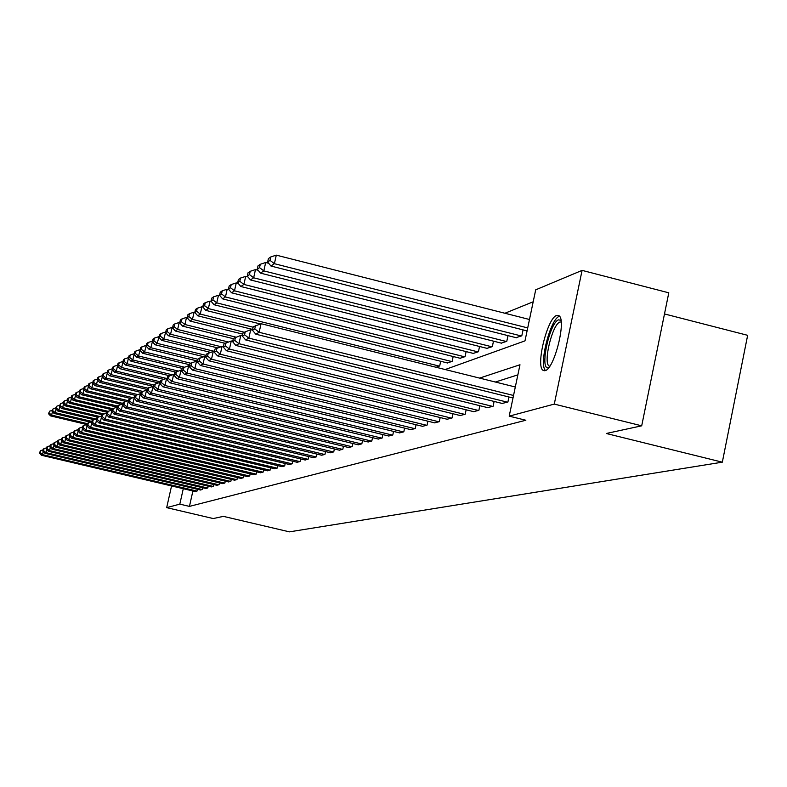 <?xml version="1.0" encoding="UTF-8"?>
<svg xmlns="http://www.w3.org/2000/svg" width="787" height="787" viewBox="0 0 787 787"><rect width="100%" height="100%" fill="white"/><g stroke="black" fill="none" stroke-linecap="round" stroke-linejoin="round"><path stroke-width="1.18" d="M545.165 370.628L543.178 370.382C535.367 366.594 547.378 317.712 556.684 315.439L558.996 315.735C566.66 319.975 554.245 369.251 545.165 370.628M664.494 313.944L747.65 335.321L722.328 462.176L289.409 531.855L223.37 516.361L213.247 518.554L166.677 507.645L171.556 485.943M533.202 301.785L504.91 313.256M445.167 369.536L524.998 340.86L535.701 289.832L582.085 270.384L554.284 404.095L509.199 416.146L519.981 364.755L479.588 378.104M554.284 404.095L641.7 425.816L668.793 292.813L582.085 270.384M436.106 367.283L439.697 365.955L440.69 361.272M447.35 362.935L452.141 361.39L453.174 356.521M460.08 358.252L465.048 356.649L466.12 351.592M473.282 353.393L478.437 351.73L479.549 346.477M486.986 348.346L492.337 346.624L493.498 341.165M501.221 343.112L506.789 341.322L507.989 335.636M516.026 337.662L521.811 335.803L523.06 329.881M192.894 490.98L189.451 506.395L525.844 420.248L509.199 416.146M517.866 374.868L495.348 382.029M195.127 491.501L197.104 491.009L197.488 489.317M200.37 489.996L202.397 489.494L202.78 487.763M205.732 488.461L207.807 487.95L208.201 486.169M211.231 486.887L213.356 486.356L213.759 484.536M216.858 485.274L219.042 484.733L219.455 482.864M222.623 483.621L224.866 483.061L225.289 481.152M228.545 481.919L230.837 481.359L231.27 479.391M234.605 480.178L236.966 479.598L237.408 477.581M240.832 478.398L243.242 477.798L243.704 475.732M247.216 476.568L249.695 475.958L250.168 473.833M253.778 474.689L256.316 474.059L256.798 471.875M260.507 472.761L263.124 472.111L263.615 469.869M267.423 470.774L270.108 470.114L270.62 467.803M274.525 468.737L277.29 468.058L277.811 465.678M281.835 466.642L284.668 465.943L285.209 463.504M289.35 464.487L292.262 463.769L292.813 461.251M297.073 462.274L300.083 461.526L300.644 458.939M305.031 459.992L308.12 459.224L308.711 456.558M313.226 457.64L316.404 456.853L317.013 454.109M321.657 455.22L324.942 454.414L325.562 451.571M330.353 452.732L333.737 451.895L334.377 448.964M339.325 450.154L342.807 449.298L343.466 446.278M348.572 447.508L352.173 446.613L352.851 443.494M358.115 444.773L361.833 443.848L362.532 440.622M367.972 441.94L371.808 440.995L372.536 437.661M378.154 439.018L382.128 438.044L382.866 434.591M388.68 436.008L392.782 434.985L393.549 431.414M399.56 432.88L403.81 431.837L404.607 428.128M410.824 429.653L415.221 428.561L416.048 424.724M422.491 426.308L427.046 425.177L427.902 421.202M434.581 422.835L439.303 421.675L440.179 417.543M447.105 419.245L452.004 418.035L452.918 413.746M460.1 415.516L465.186 414.257L466.13 409.801M473.597 411.64L478.88 410.342L479.854 405.708M487.615 407.617L493.105 406.269L494.118 401.439M502.195 403.436L507.9 402.029L508.963 397.002M641.7 425.816L606.265 433.489L722.328 462.176M189.451 506.395L179.82 504.133L166.677 507.645M183.282 488.707L179.82 504.133M195.274 491.541L41.416 455.25L42.518 454.63L43.226 451.561M196.937 491.058L42.518 454.63L40.117 452.633L40.57 450.656L39.35 453.076L40.117 452.633M39.35 453.076L41.416 455.25M43.069 449.869L40.57 450.656M52.434 411.69L51.637 415.103L87.318 423.622M86.777 424.537L50.506 415.87L48.46 413.677L49.699 411.158L48.46 413.677M49.247 413.126L51.637 415.103L50.506 415.87M49.699 411.158L52.188 410.361M548.814 367.559L548.696 367.598C539.095 371.592 549.405 322.247 558.652 319.837L560.974 320.417M561.161 321.942L560 322.04C552.523 323.782 542.863 362.974 549.159 366.044L549.719 366.309M559.508 316.266L559.39 316.315C550.447 318.46 538.593 364.824 545.519 370.5M200.518 490.035L44.869 453.302L46 452.663L46.728 449.515M202.22 489.544L46 452.663L43.57 450.646L44.033 448.639L43.246 449.092L42.783 451.089L43.57 450.646M42.783 451.089L44.869 453.302M46.59 447.833L44.033 448.639M205.889 488.501L48.41 451.305L49.571 450.646L50.309 447.419M207.63 487.999L49.571 450.646L47.102 448.6L47.574 446.573L46.767 447.046L46.305 449.062L47.102 448.6M46.305 449.062L48.41 451.305M50.191 445.747L47.574 446.573M56.034 409.171L55.228 412.663L91.872 421.429M90.456 422.147L54.067 413.45L51.991 411.227L53.26 408.669L51.991 411.227M52.798 410.666L55.228 412.663L54.067 413.45M53.26 408.669L55.818 407.853M59.733 406.584L58.907 410.165L96.171 419.087M94.214 419.707L57.717 410.971L55.621 408.719L56.91 406.131L55.621 408.719M56.438 408.148L58.907 410.165L57.717 410.971M56.91 406.131L59.527 405.295M211.388 486.927L52.04 449.249L53.221 448.58L53.988 445.265M213.179 486.415L53.221 448.58L50.732 446.514L51.204 444.458L50.378 444.94L49.906 446.986L50.732 446.514M49.906 446.986L52.04 449.249M53.89 443.612L51.204 444.458M217.015 485.313L55.759 447.154L56.969 446.465L57.756 443.061M218.855 484.782L56.969 446.465L54.451 444.37L54.923 442.294L54.077 442.786L53.605 444.862L54.451 444.37M53.605 444.862L55.759 447.154M57.677 441.428L54.923 442.294M222.79 483.661L59.576 444.999L60.815 444.301L61.622 440.799M224.679 483.12L60.815 444.301L58.258 442.176L58.74 440.071L57.874 440.582L57.392 442.678L58.258 442.176M57.392 442.678L59.576 444.999M61.563 439.185L58.74 440.071M63.521 403.928L62.665 407.607L100.067 416.569M98.06 417.199L61.455 408.433L59.33 406.151L60.648 403.524L59.33 406.151M60.176 405.561L62.665 407.607L61.455 408.433M60.648 403.524L63.334 402.659M67.397 401.213L66.531 404.99L104.041 413.982M102.3 414.71L65.282 405.836L63.137 403.515L64.003 402.914L64.475 400.849L63.609 401.449L63.137 403.515M64.003 402.914L66.531 404.99L65.282 405.836M64.475 400.849L67.229 399.973M71.381 398.419L70.486 402.295L108.114 411.326M106.884 412.211L69.207 403.17L67.033 400.819L67.928 400.199L68.41 398.104L67.515 398.724L67.033 400.819M67.928 400.199L70.486 402.295L69.207 403.17M68.41 398.104L71.233 397.209M75.454 395.556L74.539 399.54L112.63 408.689M112 409.742L73.23 400.435L71.037 398.045L71.942 397.415L72.434 395.3L71.519 395.93L71.037 398.045M71.942 397.415L74.539 399.54L73.23 400.435M72.434 395.3L75.326 394.376M79.644 392.624L78.7 396.707L117.529 406.053M116.909 407.135L77.352 397.622L75.139 395.212L76.073 394.562L76.565 392.418L75.631 393.067L75.139 395.212M76.073 394.562L78.7 396.707L77.352 397.622M76.565 392.418L79.536 391.464M83.943 389.604L82.969 393.805L122.969 403.436M121.287 404.302L81.592 394.749L79.349 392.3L80.304 391.631L80.805 389.457L79.851 390.126L79.349 392.3M80.304 391.631L82.969 393.805L81.592 394.749M80.805 389.457L83.855 388.483M88.351 386.506L87.357 390.824L128.104 400.652M125.772 401.39L85.94 391.788L83.668 389.309L84.652 388.63L85.163 386.417L84.17 387.106L83.668 389.309M84.652 388.63L87.357 390.824L85.94 391.788M85.163 386.417L88.292 385.423M92.886 383.318L91.863 387.765L132.757 397.642M130.367 398.399L90.407 388.758L88.105 386.24L89.118 385.541L89.629 383.308L88.616 384.007L88.105 386.24M89.118 385.541L91.863 387.765L90.407 388.758M89.629 383.308L92.846 382.275M97.539 380.052L96.486 384.627L137.528 394.543M135.433 395.408L94.991 385.64L92.669 383.082L93.702 382.364L94.224 380.101L93.181 380.829L92.669 383.082M93.702 382.364L96.486 384.627L94.991 385.64M94.224 380.101L97.529 379.039M102.32 376.688L101.238 381.39L142.417 391.355M140.922 392.408L99.703 382.433L97.352 379.846L98.414 379.108L98.946 376.806L97.873 377.553L97.352 379.846M98.414 379.108L101.238 381.39L99.703 382.433M98.946 376.806L102.349 375.714M107.239 373.225L106.127 378.065L147.858 388.178M147.071 389.447L104.543 379.147L102.162 376.511L103.264 375.753L103.795 373.422L102.694 374.189L102.162 376.511M103.264 375.753L106.127 378.065L104.543 379.147M103.795 373.422L107.298 372.3M112.295 369.664L111.154 374.651L153.75 384.991M153.435 386.407L109.531 375.763L107.111 373.087L108.242 372.3L108.783 369.949L107.652 370.736L107.111 373.087M108.242 372.3L111.154 374.651L109.531 375.763M108.783 369.949L112.384 368.788M117.499 365.994L116.328 371.139L160.332 381.833M158.315 382.885L114.656 372.271L112.207 369.565L113.367 368.759L113.918 366.368L112.757 367.175L112.207 369.565M113.367 368.759L116.328 371.139L114.656 372.271M113.918 366.368L117.627 365.178M169.343 375.714L125.359 365.001L122.851 362.197L124.08 361.351L124.641 358.882L123.411 359.748L121.651 367.519L167.119 378.586L166.559 378.468L164.975 385.482L162.752 386.732L378.449 439.097M163.755 379.354L119.929 368.69L117.45 365.935L118.65 365.109L119.201 362.679L118.001 363.515L117.45 365.935M118.65 365.109L121.651 367.519L119.929 368.69M119.201 362.679L123.018 361.449M128.566 357.642L127.13 363.791L172.255 374.789M124.08 361.351L127.13 363.791L125.359 365.001M124.641 358.882L128.537 357.632M134.292 353.727L132.777 359.954L178.078 371.011M175.511 372.074L130.947 361.203L128.409 358.351L129.678 357.475L130.249 354.976L128.979 355.862L128.409 358.351M129.678 357.475L132.777 359.954L130.947 361.203M130.249 354.976L134.203 353.707M140.184 349.684L138.591 355.999L184.069 367.116M182.2 368.395L136.712 357.278L134.134 354.386L135.443 353.481L136.023 350.943L134.715 351.858L134.134 354.386M135.443 353.481L138.591 355.999L136.712 357.278M136.023 350.943L140.037 349.654M146.264 345.523L144.592 351.927L190.72 363.22M189.746 364.774L142.654 353.245L140.047 350.304L141.394 349.369L141.975 346.792L140.627 347.736L140.047 350.304M141.394 349.369L144.592 351.927L142.654 353.245M141.975 346.792L146.057 345.473M152.54 341.233L150.789 347.716L197.96 359.285M197.567 361.036L148.782 349.074L146.136 346.083L147.533 345.119L148.123 342.502L146.726 343.476L146.136 346.083M147.533 345.119L150.789 347.716L148.782 349.074M148.123 342.502L152.275 341.165M228.712 481.959L63.481 442.796L64.76 442.068L65.587 438.487M230.64 481.408L64.76 442.068L62.163 439.923L62.655 437.798L61.77 438.31L61.278 440.435L62.163 439.923M61.278 440.435L63.481 442.796M65.547 436.883L62.655 437.798M234.782 480.227L67.495 440.523L68.803 439.785L69.65 436.096M236.759 479.657L68.803 439.785L66.167 437.611L66.669 435.457L65.754 435.988L65.262 438.143L66.167 437.611M65.262 438.143L67.495 440.523M69.64 434.522L66.669 435.457M241.009 478.437L71.607 438.202L72.955 437.444L73.821 433.657M243.045 477.857L72.955 437.444L70.279 435.241L70.781 433.057L69.856 433.607L69.354 435.782L70.279 435.241M69.354 435.782L71.607 438.202M73.84 432.093L70.781 433.057M247.403 476.607L75.837 435.821L77.215 435.044L78.11 431.138M249.489 476.017L77.215 435.044L74.509 432.811L75.011 430.597L74.057 431.158L73.545 433.362L74.509 432.811M73.545 433.362L75.837 435.821M78.149 429.604L75.011 430.597M253.965 474.738L80.166 433.371L81.582 432.565L82.507 428.561M256.1 474.118L81.582 432.565L78.838 430.312L79.359 428.069L78.375 428.64L77.864 430.882L78.838 430.312M77.864 430.882L80.166 433.371M82.576 427.046L79.359 428.069M260.704 472.8L84.622 430.853L86.078 430.027L87.023 425.905M262.897 472.18L86.078 430.027L83.294 427.744L83.816 425.472L82.802 426.062L82.291 428.325L83.294 427.744M82.291 428.325L84.622 430.853M87.131 424.419L83.816 425.472M267.619 470.823L89.206 428.266L90.702 427.42L91.676 423.18M269.882 470.173L90.702 427.42L87.878 425.108L88.4 422.796L87.367 423.406L86.836 425.708L87.878 425.108M86.836 425.708L89.206 428.266M91.813 421.724L88.4 422.796M274.732 468.786L93.909 425.61L95.453 424.744L96.447 420.366M277.054 468.127L95.453 424.744L92.581 422.393L93.122 420.051L92.049 420.681L91.518 423.003L92.581 422.393M91.518 423.003L93.909 425.61M96.624 418.95L93.122 420.051M282.041 466.691L98.749 422.875L100.333 421.98L101.366 417.474M284.432 466.012L100.333 421.98L97.421 419.599L97.962 417.228L96.87 417.867L96.329 420.238L97.421 419.599M96.329 420.238L98.749 422.875M101.572 416.087L97.962 417.228M289.567 464.537L103.736 420.061L105.36 419.146L106.422 414.503M292.016 463.838L105.36 419.146L102.408 416.726L102.959 414.326L101.828 414.985L101.277 417.385L102.408 416.726M101.277 417.385L103.736 420.061M106.668 413.155L102.959 414.326M297.299 462.323L108.862 417.169L110.534 416.225L111.626 411.434M299.827 461.605L110.534 416.225L107.534 413.775L108.094 411.335L106.924 412.014L106.373 414.444L107.534 413.775M106.373 414.444L108.862 417.169M111.911 410.125L108.094 411.335M305.258 460.051L114.135 414.188L115.866 413.214L117.273 407.027L112.177 408.955L111.616 411.424L112.816 410.735L113.377 408.256M307.865 459.303L115.866 413.214L112.816 410.735M111.616 411.424L114.135 414.188M313.462 457.7L119.575 411.119L121.355 410.116L122.782 403.829L117.588 405.807L117.017 408.305L118.257 407.597L118.827 405.089M316.138 456.932L121.355 410.116L118.257 407.597M117.017 408.305L119.575 411.119M321.903 455.28L125.172 407.951L127.012 406.918L128.458 400.544L123.166 402.56L122.585 405.098L123.864 404.37L124.444 401.813M324.667 454.493L127.012 406.918L123.864 404.37M122.585 405.098L125.172 407.951M330.609 452.791L130.957 404.695L132.846 403.623L134.311 397.15L128.911 399.206L128.33 401.793L129.639 401.036L130.229 398.448M333.452 451.974L132.846 403.623L129.639 401.036M128.33 401.793L130.957 404.695M339.581 450.223L136.908 401.331L138.856 400.229L140.352 393.648L134.843 395.753L134.252 398.379L135.6 397.592L136.2 394.966M342.512 449.377L138.856 400.229L135.6 397.592M134.252 398.379L136.908 401.331M348.838 447.567L143.057 397.858L145.074 396.717L146.589 390.037L140.971 392.192L140.361 394.858L141.758 394.051L142.368 391.375M351.868 446.701L145.074 396.717L141.758 394.051M140.361 394.858L143.057 397.858M358.39 444.832L149.412 394.267L151.488 393.097L153.032 386.309L147.287 388.512L146.677 391.218L148.113 390.382L148.733 387.666M361.518 443.937L151.488 393.097L148.113 390.382M146.677 391.218L149.412 394.267M368.257 442.009L155.974 390.568L158.118 389.349L159.682 382.452L153.819 384.705L153.19 387.46L154.685 386.594L155.314 383.84M371.484 441.084L158.118 389.349L154.685 386.594M153.19 387.46L155.974 390.568M381.784 438.143L164.975 385.482L161.483 382.689L162.112 379.875L160.568 380.78L159.938 383.574L161.483 382.689M159.938 383.574L162.752 386.732M166.559 378.468L162.112 379.875M388.985 436.077L169.766 382.777L172.058 381.479L173.671 374.346L167.542 376.717L166.903 379.56L168.507 378.636L169.146 375.783M174.32 374.504L173.671 374.346M392.438 435.093L172.058 381.479L168.507 378.636M166.903 379.56L169.766 382.777M399.885 432.958L177.016 378.675L179.397 377.337L181.03 370.077L174.773 372.507L174.114 375.399L175.776 374.445L176.426 371.543M181.777 370.254L181.03 370.077M403.456 431.935L179.397 377.337L175.776 374.445M174.114 375.399L177.016 378.675M411.158 429.732L184.532 374.435L186.991 373.048L188.664 365.66L182.25 368.149L181.59 371.09L183.302 370.106L183.961 367.155M189.5 365.866L188.664 365.66M414.857 428.669L186.991 373.048L183.302 370.106M181.59 371.09L184.532 374.435M422.835 426.387L192.313 370.038L194.871 368.601L196.563 361.076L190.001 363.633L189.323 366.634L191.103 365.611L191.782 362.6M197.507 361.312L196.563 361.076M426.662 425.295L194.871 368.601L191.103 365.611M189.323 366.634L192.313 370.038M434.926 422.924L200.39 365.483L203.036 363.988L204.758 356.334L198.039 358.961L197.35 362.01L199.19 360.948L199.878 357.888M205.81 356.59L204.758 356.334M438.9 421.783L203.036 363.988L199.19 360.948M197.35 362.01L200.39 365.483M159.013 336.806L157.174 343.368L206.086 355.39M203.617 356.698L155.108 344.775L152.422 341.735L153.859 340.741L154.468 338.085L153.022 339.089L152.422 341.735M153.859 340.741L157.174 343.368L155.108 344.775M154.468 338.085L158.679 336.728M165.703 332.232L163.775 338.892L214.507 351.376M210.355 352.33L161.63 340.338L158.915 337.249L160.4 336.216L161.01 333.521L159.525 334.554L158.915 337.249M160.4 336.216L163.775 338.892L161.63 340.338M161.01 333.521L165.3 332.134M172.619 327.51L172.137 327.392L170.582 334.259L220.901 346.664M217.301 347.815L168.379 335.754L165.624 332.606L167.159 331.543L167.779 328.799L166.244 329.871L165.624 332.606M167.159 331.543L170.582 334.259L168.379 335.754M167.779 328.799L172.137 327.392M179.77 322.621L179.21 322.483L177.636 329.468L228.181 341.952M224.974 343.27L175.344 331.022L172.55 327.815L174.143 326.713L174.773 323.919L173.179 325.031L172.55 327.815M174.143 326.713L177.636 329.468L175.344 331.022M174.773 323.919L179.21 322.483M187.168 317.574L186.519 317.417L184.915 324.51L235.687 337.082M233.296 338.676L182.554 326.123L179.721 322.847L181.364 321.716L182.004 318.873L180.361 320.024L179.721 322.847M181.364 321.716L184.915 324.51L182.554 326.123M182.004 318.873L186.519 317.417M194.832 312.35L194.094 312.164L192.461 319.384L244.029 332.173M242.78 334.131L190.011 321.047L187.139 317.722L188.841 316.541L189.49 313.659L187.788 314.839L187.139 317.722M188.841 316.541L192.461 319.384L190.011 321.047M189.49 313.659L194.094 312.164M202.82 306.95L201.925 306.733L200.272 314.082L253.129 327.215M252.637 329.438L197.734 315.803L194.812 312.409L196.573 311.19L197.242 308.248L195.471 309.478L194.812 312.409M196.573 311.19L200.272 314.082L197.734 315.803M197.242 308.248L201.925 306.733M211.182 301.382L210.04 301.096L208.368 308.573L439.303 366.103M260.3 323.949L205.741 310.363L202.771 306.9L204.6 305.641L205.269 302.651L203.44 303.92L202.771 306.9M204.6 305.641L208.368 308.573L205.741 310.363M205.269 302.651L210.04 301.096M219.858 295.607L218.461 295.263L216.75 302.877L451.738 361.538M447.705 363.023L214.034 304.726L211.024 301.195L212.913 299.886L213.592 296.837L211.703 298.165L211.024 301.195M212.913 299.886L216.75 302.877L214.034 304.726M213.592 296.837L218.461 295.263M447.469 419.333L208.762 360.761L211.506 359.206L213.257 351.405L206.371 354.101L205.673 357.209L207.581 356.108L208.289 352.989M214.438 351.691L213.257 351.405M451.59 418.153L211.506 359.206L207.581 356.108M205.673 357.209L208.762 360.761M228.869 289.626L227.197 289.203L225.456 296.955L464.625 356.806M460.444 358.341L222.632 298.873L219.573 295.273L221.54 293.915L222.239 290.816L220.271 292.184L219.573 295.273M221.54 293.915L225.456 296.955L222.632 298.873M222.239 290.816L227.197 289.203M460.484 415.605L217.448 355.852L220.301 354.239L222.082 346.29L215.028 349.064L214.32 352.232L216.297 351.081L217.015 347.913M223.39 346.614L222.082 346.29M464.753 414.385L220.301 354.239L216.297 351.081M214.32 352.232L217.448 355.852M238.235 283.409L236.267 282.917L234.496 290.816L478.004 351.887M473.656 353.491L231.565 292.803L228.456 289.134L230.493 287.717L231.201 284.56L229.165 285.986L228.456 289.134M230.493 287.717L234.496 290.816L231.565 292.803M231.201 284.56L236.267 282.917M473.99 411.739L226.479 350.746L229.45 349.074L231.26 340.968L224.02 343.83L223.292 347.057L225.357 345.867L226.085 342.63M232.706 341.332L231.26 340.968M478.427 410.47L229.45 349.074L225.357 345.867M223.292 347.057L226.479 350.746M247.974 276.955L245.692 276.375L243.891 284.432L491.885 346.792M487.379 348.444L240.842 286.507L237.684 282.749L239.799 281.284L240.517 278.057L238.402 279.542L237.684 282.749M239.799 281.284L243.891 284.432L240.842 286.507M240.517 278.057L245.692 276.375M488.029 407.725L235.864 345.454L238.953 343.703L240.792 335.449L233.365 338.39L232.627 341.676L234.772 340.437L235.51 337.131M242.396 335.842L240.792 335.449M492.642 406.397L238.953 343.703L234.772 340.437M232.627 341.676L235.864 345.454M258.116 270.246L255.48 269.587L253.65 277.791L506.316 341.489M501.634 343.211L250.482 279.946L247.275 276.109L249.479 274.584L250.207 271.308L248.003 272.843L247.275 276.109M249.479 274.584L253.65 277.791L250.482 279.946M250.207 271.308L255.48 269.587M502.618 403.544L245.633 339.935L248.849 338.115L250.719 329.694L243.094 332.724L242.347 336.079L244.58 334.79L245.328 331.425M252.479 330.127L250.719 329.694M507.418 402.167L248.849 338.115L244.58 334.79M242.347 336.079L245.633 339.935M268.672 263.271L265.681 262.514L263.812 270.885L521.319 335.98M516.449 337.771L260.517 273.128L257.251 269.203L259.543 267.619L260.29 264.275L257.998 265.878L257.251 269.203M259.543 267.619L263.812 270.885L260.517 273.128M260.29 264.275L265.681 262.514M513.006 398.006L255.805 334.19L259.149 332.301L261.058 323.703L253.217 326.821L252.46 330.245L254.781 328.907L255.549 325.474M515.318 386.997L261.058 323.703M513.537 395.468L259.149 332.301L254.781 328.907M252.46 330.245L255.805 334.19M529.484 319.492L276.296 255.145L274.397 263.694L527.713 327.913M527.083 330.904L270.954 266.036L267.639 262.022L270.03 260.369L270.787 256.946L268.397 258.618L267.639 262.022M270.03 260.369L274.397 263.694L270.954 266.036M270.787 256.946L276.296 255.145M543.178 370.382L544.643 370.746M549.788 366.211L549.159 366.044"/></g></svg>
